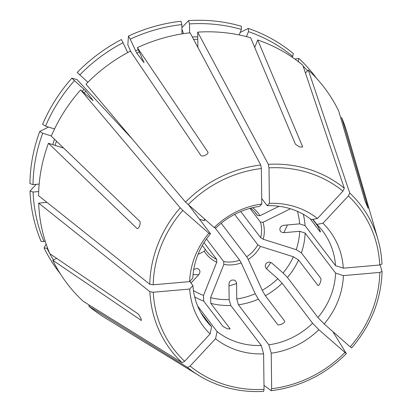 <?xml version="1.0" encoding="UTF-8"?>
<svg xmlns="http://www.w3.org/2000/svg" width="412" height="412" viewBox="0 0 412 412"><rect width="100%" height="100%" fill="white"/><g stroke="black" fill="none" stroke-linecap="round" stroke-linejoin="round"><path stroke-width="0.62" d="M46.983 202.38L38.661 203.106A161.664 149.139 142.7 0 0 49.79 253.668L137.824 313.687C139.565 314.938 142.567 321.551 140.822 320.294L141.311 320.052M141.213 320.376L52.788 260.276A161.664 149.139 142.7 0 0 83.224 301.301L182.073 362.658L184.643 361.309L210.084 333.957A79.14 73.012 -37.3 0 1 189.705 289.054L153.295 292.237A116.56 107.532 142.7 0 0 184.643 361.309M229.144 299.617L230.792 305.483A73.485 67.789 142.7 0 1 210.779 303.356L210.609 297.649A69.525 64.138 142.7 0 0 229.144 299.617L228.959 284.254C229.072 282.194 230.066 280.804 231.941 280.078L234.093 280.072C235.643 280.654 236.473 281.829 236.581 283.59L228.979 285.933M305.148 233.068L335.605 273.084A73.485 67.789 -37.3 0 1 317.925 317.518L287.468 277.503A73.485 67.789 142.7 0 0 298.576 260.008L317.817 285.279C319.094 286.85 321.927 279.733 320.649 278.162L301.414 252.886A73.485 67.789 142.7 0 0 305.148 233.068L299.689 231.302L283.935 232.677C280.727 232.471 279.429 230.9 280.047 227.965L281.329 226.255L283.168 225.359L299.601 223.87A69.525 64.138 142.7 0 0 297.423 211.351M254.714 47.473L257.701 39.974L302.506 146.466L302.516 146.95L299.704 147.002L295.43 144.241L250.625 37.744A161.664 149.139 142.7 0 0 197.698 32.126L268.356 164.326L268.984 167.859L269.412 203.358A79.14 73.012 -37.3 0 1 295.116 206.736A79.14 73.012 -37.3 0 1 317.482 218.494L342.923 191.142A116.56 107.532 142.7 0 0 308.639 172.752A116.56 107.532 142.7 0 0 268.984 167.859M132.458 139.246L77.075 79.604L71.879 78.203L85.83 91.037L93.158 100.667L80.664 89.904A161.664 149.139 142.7 0 0 51.284 136.161L139.622 221.162C141.373 222.882 138.54 230.004 136.789 228.284L48.451 143.283A161.664 149.139 142.7 0 0 38.574 195.679L149.783 284.28L153.207 284.805L189.618 281.623A79.14 73.012 -37.3 0 1 208.863 233.254L182.815 210.403A116.56 107.532 142.7 0 0 153.207 284.805M137.139 228.48L137.438 228.49M335.605 273.084A132327.932 42135.369 179.3 0 1 343.402 275.613A79.14 73.012 -37.3 0 1 324.156 323.981L350.205 346.832A116.56 107.532 142.7 0 0 379.812 272.425L343.402 275.613M380.096 264.957L382.068 271.498C381.121 299.895 370.991 325.372 351.673 347.929M382.053 271.405L379.812 272.425M310.112 218.684L320.088 231.791C321.36 233.28 318.363 226.672 317.086 225.179L312.672 219.38M340.776 118.095L341.702 117.636L368.215 208.307M249.971 208.369L260.451 222.13A9716.793 3669.184 -24.4 0 1 263.005 222.305L290.439 208.76M292.041 57.103L292.69 56.408L293.308 53.581A161.138 148.655 142.7 0 0 248.359 28.428A928199.945 300069.143 -72.5 0 0 240.175 32.45M257.701 39.974A161.664 149.139 142.7 0 1 302.815 65.22L344.308 188.238L342.923 191.142M261.723 198.543L267.187 205.722A73.485 67.789 -37.3 0 1 290.779 208.863A73.485 67.789 -37.3 0 1 311.343 219.622A132327.947 50194.727 131.3 0 1 317.482 218.494M299.988 62.928A158.898 146.59 142.7 0 0 298.144 61.192L298.757 58.365L294.863 59.076M312.935 219.328L316.797 224.406A132327.932 50194.722 131.3 0 1 322.936 223.278A79.14 73.012 -37.3 0 1 343.314 268.181L335.517 265.652A73.485 67.789 -37.3 0 0 322.694 231.101A73.485 67.789 -37.3 0 0 316.797 224.406M305.452 73.032L308.269 70.004L349.762 193.022L348.377 195.927L322.936 223.278M239.187 34.938L241.381 29.427L241.283 26.203A161.138 148.655 142.7 0 0 188.557 20.6L181.903 27.64M181.98 33.897L181.867 24.581L180.935 21.264A161.138 148.655 142.7 0 0 128.451 36.071L127.833 44.846L130.887 51.835M181.867 24.581A158.898 146.59 142.7 0 0 130.218 39.15L136.743 53.122L144.071 62.748L137.402 47.648A161.664 149.139 142.7 0 1 190.081 32.79L260.734 164.991L261.363 168.529L261.79 204.028A132327.932 28850.686 85 0 0 259.565 206.386A73.485 67.789 -37.3 0 0 215.842 227.975A132327.932 9393.688 42.9 0 0 214.189 227.527A79.14 73.012 -37.3 0 1 261.79 204.028M260.734 164.991A119.47 110.215 142.7 0 0 185.524 202.122L85.99 84.182A161.664 149.139 142.7 0 1 130.398 51.109L200.829 155.36C202.251 157.441 209.255 153.98 207.833 151.899L207.916 152.054M127.715 52.535L121.447 39.526A161.138 148.655 142.7 0 0 77.204 72.481L87.895 82.251M80.664 89.904L180.198 207.849L182.815 210.403M188.995 205.428L210.517 233.702A132327.932 9393.688 42.9 0 0 208.863 233.254M51.366 135.965L42.704 133.236L39.773 131.407A928200.166 195612.661 -158.3 0 1 48.523 127.056M63.489 148.016L48.451 143.283M210.517 233.702A73.485 67.789 -37.3 0 0 192.831 278.131A132327.932 42135.369 -0.7 0 0 189.618 281.623M42.704 133.236A158.898 146.59 142.7 0 0 33.017 184.612L39.166 184.071M33.017 184.612L29.932 183.613A161.138 148.655 142.7 0 1 39.773 131.407M44.017 241.612L41.107 241.411A161.138 148.655 142.7 0 1 30.024 191.039L33.109 192.038A158.898 146.59 142.7 0 0 44.017 241.612L45.155 241.051M200.865 312.651L211.644 326.814L210.084 333.957M335.517 265.652L305.06 225.642A73.485 67.789 142.7 0 0 303.294 214.271M320.32 231.956L320.325 231.673M305.06 225.642L299.601 223.87M279.073 206.283L260.008 215.692A33.068 30.509 142.7 0 0 252.577 207.7M260.008 215.692A9716.793 3669.184 -24.4 0 0 257.448 215.522A31.106 28.701 142.7 0 0 256.12 213.607A31.106 28.701 142.7 0 0 250.594 208.199M254.626 211.809L257.448 215.522M71.879 78.203A161.138 148.655 142.7 0 0 42.606 124.29L45.536 126.118L54.554 128.956M199.47 219.189L203.94 220.595A9716.799 2047.758 -158.3 0 1 204.929 220.116A31.106 28.701 142.7 0 1 205.191 219.637M204.718 219.22A33.068 30.509 142.7 0 0 203.94 220.595M30.024 191.039L36.194 184.334M211.644 326.814A73.485 67.789 -37.3 0 1 205.748 320.114A73.485 67.789 -37.3 0 1 192.924 285.562A132327.947 42135.374 -0.7 0 0 189.705 289.054M189.788 281.437L192.924 285.562M49.697 253.447A158.898 146.59 142.7 0 1 47.014 248.225L44.105 248.019A161.138 148.655 142.7 0 0 60.08 273.424M44.105 248.019L46.123 244.012M198.028 254.384L204.311 251.284A33.068 30.509 142.7 0 0 216.753 262.197A9716.799 3141.253 107.5 0 1 216.676 259.359A31.106 28.701 142.7 0 1 206.613 251.289A31.106 28.701 142.7 0 1 205.279 249.368A9716.793 3669.184 155.6 0 0 204.311 251.284M193.738 269.53L196.73 268.449L197.708 268.614C200.273 269.984 200.618 272.023 198.738 274.742L193.079 274.562M191.008 283.049L198.738 274.742M193.439 290.501A69.525 64.138 142.7 0 0 203.533 295.419L216.753 262.197M203.981 242.689L216.676 259.359M202.323 245.48L205.279 249.368M230.792 305.483L261.254 345.498A73.485 67.789 -37.3 0 1 237.662 342.351A73.485 67.789 -37.3 0 1 217.098 331.593A132327.932 50194.722 -48.7 0 0 215.538 338.741L190.097 366.093A116.56 107.532 142.7 0 0 224.38 384.484A116.56 107.532 142.7 0 0 264.041 389.371L263.608 353.872A79.14 73.012 -37.3 0 1 237.904 350.499A79.14 73.012 -37.3 0 1 215.538 338.741M197.708 306.121L217.098 331.593M194.691 296.934A73.485 67.789 142.7 0 0 203.703 301.126L222.938 326.402L227.357 328.812L230.081 328.961L230.014 328.627L210.779 303.356M203.703 301.126L203.533 295.419M210.609 297.649L223.829 264.422A33.068 30.509 142.7 0 0 241.221 262.902A9716.793 773.216 63.7 0 1 239.671 260.199A31.106 28.701 142.7 0 1 223.747 261.589A9716.799 3141.253 107.5 0 0 223.829 264.422M238.414 304.813L268.871 344.829A73.485 67.789 -37.3 0 0 312.6 323.24L282.143 283.229A73.485 67.789 142.7 0 1 265.343 295.739L284.584 321.01C285.799 322.648 278.795 326.103 277.575 324.471L258.339 299.194A73.485 67.789 142.7 0 1 238.414 304.813L236.766 298.952L236.581 283.59M236.766 298.952A69.525 64.138 142.7 0 0 255.219 293.746L241.221 262.902M214.966 227.738L239.671 260.199M206.489 238.914L223.747 261.589M258.339 299.194L255.219 293.746M265.343 295.739L262.223 290.285A69.525 64.138 142.7 0 0 277.781 278.703L266.044 268.33L265.215 266.198L265.869 263.84C267.63 261.841 269.618 261.589 271.832 263.088L283.106 272.976A69.525 64.138 142.7 0 0 293.396 256.774L260.379 246.381A9716.799 2047.758 21.7 0 0 257.804 244.774A31.106 28.701 142.7 0 1 246.68 256.738A9716.793 773.216 63.7 0 0 248.225 259.447A33.068 30.509 142.7 0 0 260.379 246.381M282.143 283.229L277.781 278.703M262.223 290.285L248.225 259.447M234.665 214.374L257.804 244.774M221.172 223.232L246.68 256.738M301.414 252.886L296.228 249.657A69.525 64.138 142.7 0 0 299.689 231.302M296.228 249.657L263.211 239.259A33.068 30.509 142.7 0 0 263.005 222.305M240.752 211.536L260.636 237.657A31.106 28.701 142.7 0 0 260.451 222.13M298.576 260.008L293.396 256.774M351.642 347.831L350.205 346.832M317.925 317.518A132327.932 9393.688 -137.1 0 1 324.156 323.981M287.468 277.503L283.106 272.976M261.254 345.498A132327.947 28850.691 -95 0 0 263.608 353.872M264.041 389.371L263.603 391.395C249.512 392.162 235.916 390.488 222.81 386.384C214.302 383.701 206.299 380.06 198.811 375.461A119.47 110.215 142.7 0 0 222.738 386.353M263.989 385.364L271.23 390.725C300.173 386.95 325.212 374.59 346.348 353.656L318.831 329.708A79.14 73.012 -37.3 0 1 271.23 353.208L271.657 388.707A116.56 107.532 142.7 0 0 344.88 352.559M271.101 390.689L271.657 388.707M268.871 344.829A132327.947 28850.691 -95 0 0 271.23 353.208M89.502 305.194L88.678 306.085L187.527 367.442L190.097 366.093M137.402 47.648L207.952 152.162M185.524 202.122L214.189 227.527M38.661 203.106L149.875 291.706L153.295 292.237M88.678 306.085A161.664 149.139 142.7 0 0 104.936 317.745L198.811 375.461A119.47 110.215 142.7 0 1 187.527 367.442M332.814 331.578L346.317 353.558M381.965 263.974A119.47 110.215 142.7 0 0 377.886 239.151C380.219 247.231 381.584 255.528 381.976 264.051L379.725 264.998L343.314 268.181M197.884 47.395L197.698 32.126M130.218 39.15L128.451 36.071M123.214 42.606A158.898 146.59 142.7 0 0 79.67 75.035M74.345 80.762A158.898 146.59 142.7 0 0 45.536 126.118M49.831 253.694A158.898 146.59 142.7 0 0 53.447 259.951M56.671 258.36L52.788 260.276M349.762 193.022A119.47 110.215 142.7 0 1 377.886 239.151L347.254 133.297A161.664 149.139 142.7 0 0 341.702 117.636M368.076 208.096L365.176 201.437L338.705 111.029A161.664 149.139 142.7 0 0 308.269 70.004M316.478 78.259A161.138 148.655 142.7 0 0 298.757 58.365M307.537 70.787A158.898 146.59 142.7 0 0 303.072 65.992M241.381 29.427A158.898 146.59 142.7 0 0 189.489 23.917L188.557 20.6M292.69 56.408A158.898 146.59 142.7 0 0 248.457 31.657L248.359 28.428M248.457 31.657L246.479 36.616M267.187 205.722A132327.932 28850.686 85 0 1 269.412 203.358M189.489 23.917L189.597 32.847M33.109 192.038L38.682 191.554M47.014 248.225L47.529 247.972M312.6 323.24L318.831 329.708M263.211 239.259A9716.799 2047.758 21.7 0 0 260.636 237.657M283.935 232.677L287.427 224.937M302.506 146.466L302.217 147.192M183.484 33.66L181.924 29.164M197.786 39.289A143.046 131.969 142.7 0 0 193.599 39.377M139.354 51.943A143.046 131.969 142.7 0 0 136.743 53.122M85.83 91.037A143.046 131.969 142.7 0 0 84.156 92.968M56.475 141.156A143.046 131.969 142.7 0 0 55.095 145.374M229.819 329.121L230.014 328.627M261.363 168.529A116.56 107.532 142.7 0 0 188.14 204.676M180.198 207.849A119.47 110.215 142.7 0 0 149.783 284.28M149.875 291.706A119.47 110.215 142.7 0 0 182.073 362.658M344.308 188.238A119.47 110.215 142.7 0 0 309.098 169.327A119.47 110.215 142.7 0 0 268.356 164.326M379.725 264.998A116.56 107.532 142.7 0 0 348.377 195.927M197.755 36.817A145.009 133.776 142.7 0 0 192.301 36.951M138.298 49.62A145.009 133.776 142.7 0 0 135.533 50.867M84.012 89.239A145.009 133.776 142.7 0 0 82.235 91.284M54.502 139.256A145.009 133.776 142.7 0 0 52.731 144.627M266.507 268.815L270.839 262.454"/></g></svg>
